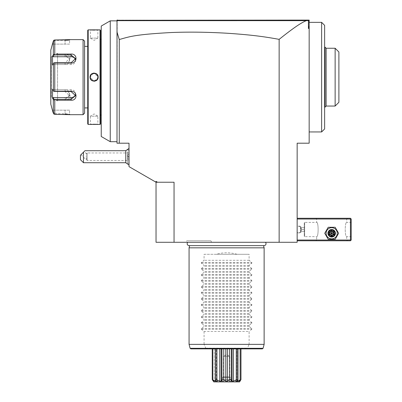 <?xml version="1.0" encoding="UTF-8"?>
<svg xmlns="http://www.w3.org/2000/svg" width="402" height="402" viewBox="0 0 402 402"><rect width="100%" height="100%" fill="white"/><g stroke="black" fill="none" stroke-linecap="round" stroke-linejoin="round"><path stroke-width="0.3" stroke-dasharray="2.01 1.51" d="M53.32 90.736L52.516 89.219L54.079 91.535L53.134 89.762L65.064 89.762A4.502 3.899 0 0 1 69.566 93.661L69.566 95.611L65.064 91.535L53.818 91.39L54.767 91.239L54.767 63.054L53.818 62.908L53.32 63.561L53.32 90.736L53.818 91.39M57.556 54.069L56.185 54.069M54.767 63.054L65.064 63.054C71.631 63.189 71.621 53.536 65.064 54.069L65.064 54.958L54.079 54.958L53.818 54.516L54.767 54.069L54.767 39.974L65.255 39.974M75.43 94.631A4.502 3.899 0 0 0 75.571 93.661A4.502 3.899 0 0 0 71.069 89.762L53.134 89.762L52.516 89.219L52.516 98.103L53.134 97.56L54.079 99.334L65.064 99.334L65.064 100.224C71.646 100.746 71.606 91.088 65.064 91.239L54.767 91.239M56.185 100.224L57.556 100.224M65.24 114.319L54.767 114.319L54.767 100.224L53.32 99.616L53.411 113.459M69.566 110.173L52.516 110.173L53.134 110.173L54.079 113.726L53.134 110.173L69.566 110.173L69.566 114.078L70.169 114.681L69.566 114.078L65.064 113.726L54.079 113.726L65.064 113.726L69.566 114.078L70.018 114.66M69.295 114.565L69.023 114.535M68.697 114.5L68.25 114.459M67.762 114.419L67.37 114.394M66.918 114.364L66.26 114.339M83.078 39.617L83.078 114.681M66.265 39.954L66.908 39.929M67.4 39.898L67.787 39.873M68.25 39.833L68.672 39.798M68.998 39.763L69.295 39.728M70.119 39.622L69.566 40.215L65.064 40.572L69.566 40.215L69.566 44.119L65.064 44.119L69.566 44.119M53.818 40.275L54.079 40.572L65.064 40.572L54.079 40.572L53.134 44.119L54.079 40.572L53.818 40.275L53.32 41.089L53.32 54.682L53.818 54.516M54.079 113.726L53.818 114.022L54.079 113.726M53.32 113.203L53.657 113.856M54.079 99.334L53.818 99.781M53.134 97.56L65.064 97.56L65.064 99.334L69.566 95.611M65.064 97.56A4.502 3.899 0 0 0 69.566 93.661M52.516 44.119L53.134 44.119L52.516 44.119L52.717 43.351M50.803 50.124L50.803 104.168M52.516 98.103L53.059 99.123M53.32 54.682L52.516 56.195L52.516 65.074L53.32 63.561M53.134 44.119L65.064 44.119L65.064 40.572L65.064 44.119L53.134 44.119M50.803 97.792L50.803 56.506L50.803 97.792A0.377 0.377 180 0 1 51.175 97.415L51.315 56.883L51.315 97.415L57.556 101.018L57.556 53.275L51.175 56.883A0.377 0.377 0 0 1 50.803 56.506M57.556 53.275L57.556 101.018M75.43 59.662A4.502 3.899 180 0 1 75.571 60.632A4.502 3.899 180 0 1 71.069 64.536L53.134 64.536L54.079 62.757L52.516 65.074L53.134 64.536L65.064 64.536A4.502 3.899 180 0 0 69.566 60.632A4.502 3.899 180 0 0 65.064 56.732L53.134 56.732L52.516 56.195M65.064 63.054L65.064 62.757L53.818 62.908M65.064 64.536L65.064 62.757L69.566 58.682L65.064 54.958L65.064 56.732M54.079 54.958L53.134 56.732M84.581 46.371L84.581 107.922L84.581 46.371M87.731 107.922L87.731 46.371L87.731 107.922M87.731 123.987L87.731 30.311M88.184 124.434L88.184 29.859M97.148 124.359L96.349 124.313M95.711 124.288L94.284 124.258M93.083 124.273L91.963 124.308M91.098 124.359L90.44 124.404M90.349 124.414L90.073 124.434M90.058 124.434L90.36 124.138L97.867 124.138L90.36 124.138L90.36 116.178L97.867 116.178L97.867 124.138L98.163 124.434M100.043 29.859L100.043 124.434M91.073 29.934L92.003 29.989M93.123 30.024L93.375 30.029M95.058 30.024L96.385 29.979M97.143 29.934L97.58 29.904M97.771 29.889L98.073 29.869M93.5 73.114L90.058 77.149L94.113 81.224M94.721 81.179L98.163 77.149L94.113 73.069M98.163 29.859L97.867 30.16L90.36 30.16L97.867 30.16L97.867 38.115L90.36 38.115L90.36 30.16L90.058 29.859M90.36 38.115L97.867 38.115L94.113 40.371L90.36 38.115M100.49 30.311L100.49 123.987M100.49 115.052L100.49 39.24L100.49 115.052M101.244 115.052L101.244 39.24L101.244 115.052M101.244 136.499L101.244 26.05L110.248 20.849L110.248 141.7M309.163 25.959L308.44 28.557L309.163 28.019L309.163 20.1L117.756 20.1L117.007 20.849L117.756 20.1L117.007 20.1L117.007 67.33L117.007 20.849L110.248 20.849M117.007 31.999L119.258 39.537C128.489 36.873 133.76 34.919 164.865 32.828C183.86 31.768 205.06 31.934 228.472 33.326C250.667 34.853 263.395 36.461 279.139 39.361C297.173 24.924 302.55 22.291 306.294 20.658L117.188 20.668L117.007 143.202L129.017 143.202L129.017 166.634L156.036 182.237L156.036 181.367L156.036 182.237L157.539 182.237L156.036 181.367L156.036 242.285L297.153 242.285L297.153 143.202L309.163 143.202L309.163 28.019M309.163 77.149L309.163 22.351L309.163 77.149M308.44 28.557L308.676 20.361L308.414 20.1L309.163 20.849M279.139 39.361L279.139 242.285M306.294 20.658L308.44 20.547M297.153 240.034L297.153 218.266L297.153 240.034L350.449 240.034L350.449 219.015L297.153 219.015M265.476 242.285L187.719 242.285L265.476 242.285M185.945 242.285L211.698 242.285L185.945 242.285L186.814 240.783L210.834 240.783L186.814 240.783M174.051 242.285L174.051 182.237L157.539 182.237M119.258 39.537L119.258 143.202M127.514 164.217L127.514 149.207L127.514 159.318L129.017 159.016L129.017 148.408L129.017 165.016L129.017 152.961L129.017 160.468L129.017 156.715L129.017 159.016L127.816 159.016L127.816 154.408L127.514 164.212L127.529 149.207L127.529 155.212L128.278 156.715L127.529 158.212L127.529 164.217L129.017 162.735M127.514 156.715L127.514 154.107L127.514 156.715L127.816 156.715L127.514 156.715M125.791 150.71L125.791 162.72M83.465 162.72L83.465 152.207L80.46 155.212L80.46 159.715M84.963 150.71L83.465 152.207M84.174 151.499L80.993 154.68L84.174 151.499L86.586 153.906L86.264 156.715L86.586 153.906L87.133 152.961L87.133 160.468L87.133 152.961L129.017 152.961M80.993 154.68L85.767 159.458L86.556 158.669L86.264 156.715L86.556 158.669L85.767 159.458L86.551 159.458L87.133 160.468L129.017 160.468M86.556 158.669C86.536 159.72 86.536 159.72 86.556 158.669C86.536 159.72 86.536 159.72 86.556 158.669M127.514 154.107L127.816 154.408L127.514 154.107M129.017 156.715L127.816 156.715L129.017 156.715M129.017 154.408L127.816 154.408L129.017 154.408M263.531 245.617L263.511 245.537A1.965 1.965 0 0 0 264.059 245.617L189.131 245.617A1.965 1.965 0 0 0 189.684 245.537L263.511 245.537L189.659 245.617M189.066 247.838L264.129 247.838M189.066 344.368L204.075 344.368L206.08 348.871L247.114 348.871L249.114 344.368L264.129 344.368M205.799 348.122L247.396 348.122M206.08 348.871L190.849 348.871M262.345 348.871L247.114 348.871M215.492 348.871L212.728 348.871L216.296 348.871L215.492 348.871L215.412 381.136M212.246 348.871L214.236 348.871L212.246 348.871L212.728 348.871L212.246 348.871L212.246 379.649L214.236 381.196L212.382 379.955L213.613 381.9C215.588 381.9 215.588 381.9 213.613 381.9C215.588 381.9 215.588 381.9 213.613 381.9L216.99 381.9L215.603 379.955L215.603 348.871L219.718 348.871L215.608 348.871L215.603 379.92M216.99 381.9L215.985 380.478L216.879 381.9L222.743 381.9L221.768 379.955L221.115 381.196L221.115 348.871L219.718 348.871L221.914 348.871L221.115 348.871L221.115 381.121M221.914 348.871L225.793 348.871L221.914 348.871L221.914 379.649L223.718 379.649L223.718 348.871M227.401 348.871L229.477 348.871L227.401 348.871L227.401 381.196L225.793 381.196L225.793 348.871M229.477 348.871L232.08 348.871L229.477 348.871L229.477 379.649L231.281 379.649L231.281 348.871M233.472 348.871L236.265 348.871L233.472 348.871L233.472 381.196L232.08 381.121M236.265 348.871L237.592 348.871L236.265 348.871L236.265 379.649L237.587 379.649L237.587 348.871L237.592 379.92M237.703 348.871L240.466 348.871L237.703 348.871L237.703 381.196L236.899 381.196L236.899 348.871L236.899 381.196L237.592 379.955L236.2 381.9M240.466 348.871L238.954 348.871L240.949 348.871L240.466 348.871L240.466 379.649L240.949 379.649L240.949 348.871M238.979 348.871L238.954 381.196L238.979 348.871M232.08 381.161L232.08 348.871L232.075 381.051M214.241 348.871L214.236 381.196L214.241 348.871M216.929 348.871L216.929 379.649L215.608 379.649L215.603 379.955L216.296 381.196L216.296 348.871L216.296 381.196L215.492 381.196L212.97 379.955L213.829 381.9M240.949 379.649L238.954 381.196L240.813 379.955L239.582 381.9C237.607 381.9 237.607 381.9 239.582 381.9C237.607 381.9 237.607 381.9 239.582 381.9L240.225 379.955L237.703 381.196M238.954 381.106L238.954 348.871L238.954 381.106L238.155 381.9M240.225 379.955L240.466 379.649M237.587 379.649L237.592 379.955L237.587 379.649M222.743 381.9L235.728 381.9L235.984 379.955L233.472 381.196M235.984 379.955L236.265 379.649M231.281 379.649L230.446 381.9M231.929 380.372L231.627 380.031M229.648 381.9L229.23 379.955L227.401 381.196M229.23 379.955L229.477 379.649M223.718 379.649L223.964 379.955L223.547 381.9M225.793 381.196L223.964 379.955M221.914 379.649L221.522 380.056M221.115 381.196L219.718 381.196L219.718 348.871M216.929 379.649L217.462 381.9M219.718 381.196L217.206 379.955M212.246 379.649L212.728 379.649L212.728 348.871M212.728 379.649L212.97 379.955M235.728 381.9L239.366 381.9M231.848 381.9L221.341 381.9L231.848 381.9L230.572 379.689L222.618 379.689L230.572 379.689L230.572 377.398L222.618 377.398L222.618 379.689L221.341 381.9M222.618 377.398L230.572 377.398L229.748 376.92L223.442 376.92L222.618 377.398M223.442 376.92L229.748 376.92L229.748 356.378L223.442 356.378L223.442 376.92M223.442 356.378L229.748 356.378L226.597 354.484L223.442 356.378M216.085 254.295L237.105 254.295C230.1 252.305 223.095 252.305 216.085 254.295L204.075 254.295L204.075 260.295L201.372 262.531L201.372 263.169L204.075 265.405L204.075 266.3L201.372 268.536L201.372 269.174L204.075 271.41L204.075 272.305L201.372 274.541L201.372 275.179L204.075 277.415L204.075 278.31L201.372 280.546L201.372 281.184L204.075 283.42L204.075 284.32L201.372 286.551L201.372 287.189L204.075 289.425L204.075 290.324L201.372 292.555L201.372 293.194L204.075 295.43L204.075 296.329L201.372 298.56L201.372 299.199L204.075 301.435L204.075 302.334L201.372 304.565L201.372 305.203L204.075 307.44L204.075 308.339L201.372 310.575L201.372 311.208L204.075 313.444L204.075 314.344L201.372 316.58L201.372 317.213L204.075 319.449L204.075 320.349L201.372 322.585L201.372 323.218L204.075 325.454L204.075 326.354L201.372 328.59L201.372 329.223L204.075 331.459L249.114 331.459L249.114 344.368M204.075 331.459L204.075 344.368M237.105 254.295L249.114 254.295L249.114 260.295L251.823 262.531L251.823 263.169L249.114 265.405L249.114 266.3L251.823 268.536L251.823 269.174L249.114 271.41L249.114 272.305L251.823 274.541L251.823 275.179L249.114 277.415L249.114 278.31L251.823 280.546L251.823 281.184L249.114 283.42L249.114 284.32L251.823 286.551L251.823 287.189L249.114 289.425L249.114 290.324L251.823 292.555L251.823 293.194L249.114 295.43L249.114 296.329L251.823 298.56L251.823 299.199L249.114 301.435L249.114 302.334L251.823 304.565L251.823 305.203L249.114 307.44L249.114 308.339L251.823 310.575L251.823 311.208L249.114 313.444L249.114 314.344L251.823 316.58L251.823 317.213L249.114 319.449L249.114 320.349L251.823 322.585L251.823 323.218L249.114 325.454L249.114 326.354L251.823 328.59L251.823 329.223L249.114 331.459M249.114 326.354L204.075 326.354M249.114 325.454L204.075 325.454M249.114 320.349L204.075 320.349M249.114 319.449L204.075 319.449M249.114 314.344L204.075 314.344M249.114 313.444L204.075 313.444M249.114 308.339L204.075 308.339M249.114 307.44L204.075 307.44M249.114 302.334L204.075 302.334M249.114 301.435L204.075 301.435M249.114 296.329L204.075 296.329M249.114 295.43L204.075 295.43M249.114 290.324L204.075 290.324M249.114 289.425L204.075 289.425M249.114 284.32L204.075 284.32M249.114 283.42L204.075 283.42M249.114 278.31L204.075 278.31M249.114 277.415L204.075 277.415M249.114 272.305L204.075 272.305M249.114 271.41L204.075 271.41M249.114 266.3L204.075 266.3M249.114 265.405L204.075 265.405M249.114 260.295L204.075 260.295M204.075 254.295L249.114 254.295M211.698 242.285L210.834 240.783M350.449 240.034L350.825 240.406L350.449 240.783L297.153 240.783M346.695 240.034L347.449 240.783L315.922 240.783L347.449 240.783L346.695 240.034L316.67 240.034L346.695 240.034L346.695 236.652C344.755 237.024 344.755 222.025 346.695 222.391C344.755 222.025 344.755 237.024 346.695 236.652L351.197 236.652L351.197 222.391L351.197 236.652M326.102 233.276A5.583 5.583 0 0 0 331.685 238.858A5.583 5.583 0 0 0 337.268 233.276A5.583 5.583 0 0 0 331.685 227.693A5.583 5.583 0 0 0 326.102 233.276A5.583 5.583 0 0 0 331.685 238.858A5.583 5.583 0 0 0 337.268 233.276A5.583 5.583 0 0 0 331.685 227.693A5.583 5.583 0 0 0 326.102 233.276A5.583 5.583 0 0 0 331.685 238.858A5.583 5.583 0 0 0 337.268 233.276A5.583 5.583 0 0 0 331.685 227.693A5.583 5.583 0 0 0 326.102 233.276M350.825 240.406L351.197 240.034L351.197 219.015L350.449 218.266L297.153 218.266M347.449 218.266L315.922 218.266L347.449 218.266L346.695 219.015L346.695 222.391L351.197 222.391M350.825 218.638L350.449 219.015M315.922 218.266L316.67 219.015L346.695 219.015L316.67 219.015L316.67 222.391L304.661 222.391L304.661 236.652L316.67 236.652C318.61 237.024 318.61 222.025 316.67 222.391C318.61 222.025 318.61 237.024 316.67 236.652L316.67 240.034L315.922 240.783L316.67 240.034M335.439 233.276L335.142 234.728L335.439 233.276L335.142 231.823L335.439 233.276A3.754 3.754 0 0 0 331.685 229.522A3.754 3.754 0 0 0 327.931 233.276L328.223 231.823L327.931 233.276L328.223 234.728L327.931 233.276A3.754 3.754 0 0 0 331.685 237.029A3.754 3.754 0 0 0 335.439 233.276A3.754 3.754 0 0 1 331.685 237.029A3.754 3.754 0 0 1 327.931 233.276A3.754 3.754 0 0 1 331.685 229.522A3.754 3.754 0 0 1 335.439 233.276A3.754 3.754 0 0 1 331.685 237.029A3.754 3.754 0 0 1 327.931 233.276A3.754 3.754 0 0 1 331.685 229.522A3.754 3.754 0 0 1 335.439 233.276A3.754 3.754 0 0 0 331.685 229.522A3.754 3.754 0 0 0 327.931 233.276A3.754 3.754 0 0 1 331.685 229.522A3.754 3.754 0 0 1 335.439 233.276A3.754 3.754 0 0 1 331.685 237.029A3.754 3.754 0 0 1 327.931 233.276A3.754 3.754 0 0 0 331.685 237.029A3.754 3.754 0 0 0 335.439 233.276M335.127 234.773L331.685 237.029L328.243 234.778L331.68 237.029L335.122 234.778M328.238 231.788L331.675 229.522L335.122 231.768L331.695 229.522L328.248 231.768M304.661 222.391L304.661 236.652L304.254 236.25L304.254 222.798L304.254 236.25L304.254 222.798L304.661 222.391M304.284 236.25L304.284 222.798M304.284 229.522L304.284 231.401L304.284 229.522L301.284 229.522L301.284 227.648L301.284 231.401L301.284 229.522L304.284 229.522M304.284 227.648L301.284 227.648L304.284 227.648M304.284 231.401L301.284 231.401L304.284 231.401M328.68 233.276A3.005 3.005 0 0 0 331.685 236.281A3.005 3.005 0 0 0 334.685 233.276A3.005 3.005 0 0 0 331.685 230.276A3.005 3.005 0 0 0 328.68 233.276A3.005 3.005 0 0 1 331.685 230.276A3.005 3.005 0 0 1 334.685 233.276A3.005 3.005 0 0 1 331.685 236.281A3.005 3.005 0 0 1 328.68 233.276M328.218 227.271L324.751 233.276L328.218 239.28L335.152 239.28L338.62 233.276L335.152 227.271L328.218 227.271L324.751 233.276L328.218 239.28L335.152 239.28L338.62 233.276L335.152 227.271L328.218 227.271L324.751 233.276L328.218 239.28L335.152 239.28L338.62 233.276L335.152 227.271L328.218 227.271M328.303 233.276A3.377 3.377 0 0 0 331.685 236.652A3.377 3.377 0 0 0 335.062 233.276A3.377 3.377 0 0 0 331.685 229.899A3.377 3.377 0 0 0 328.303 233.276M329.379 234.607L329.761 234.386L329.761 232.165L331.685 231.06L333.605 232.165L333.605 234.386L331.685 235.497L329.761 234.386L331.685 233.276L331.685 231.06L329.761 232.165L331.685 233.276L331.685 235.497L333.605 234.386L331.685 233.276L333.605 232.165L331.685 231.06L333.605 232.165L333.605 234.386L333.605 232.165L333.992 231.944L333.992 234.607L333.605 234.386L331.685 235.497L329.761 234.386L331.685 235.497L331.685 235.939L329.379 234.607L329.379 231.944L329.761 232.165L329.761 234.386L329.761 232.165L331.685 231.06L331.685 230.612L333.992 231.944M321.625 131.941L321.625 22.351M324.625 128.941L324.625 25.356M324.625 98.379L324.625 47.124L324.625 98.379M325.002 107.173L325.002 47.124M326.128 48.25L326.128 106.048M335.137 106.048L335.137 48.25M338.891 102.294L338.891 52.004M90.39 77.616A3.754 3.754 0 0 1 90.365 77.38L90.822 78.953M97.003 74.757A3.754 3.754 0 0 0 96.847 74.576L97.857 76.913A3.754 3.754 0 0 0 97.837 76.676M91.907 74.109L92.952 73.576A3.754 3.754 0 0 0 92.731 73.656M91.073 74.943A3.754 3.754 0 0 0 90.942 75.139L91.837 74.159M97.867 116.178L90.36 116.178L94.113 113.927L97.867 116.178M90.857 79.013L91.5 79.847M94.344 80.892L97.279 79.159M97.565 78.621L97.867 77.149A3.754 3.754 0 0 0 94.113 73.395A3.754 3.754 0 0 0 90.36 77.149A3.754 3.754 0 0 0 94.113 80.902A3.754 3.754 0 0 0 97.867 77.149L98.163 77.149M93.877 73.4L93.073 73.541M90.656 75.682L90.36 77.149L90.058 77.149M297.153 232.904L297.153 226.145L297.153 232.904L300.907 232.904L300.907 226.145L300.907 232.904L300.53 232.527L300.53 226.522L300.907 226.145L297.153 226.145M297.153 232.527L297.153 226.522L297.153 232.527L300.53 232.527L300.53 226.522L297.153 226.522M65.064 91.239L65.064 89.762M65.064 39.979L65.064 40.572L65.064 39.979M65.064 114.319L65.064 110.173L65.064 114.319M51.175 56.883L51.175 97.415L51.175 56.883M71.069 62.757L71.069 64.536M71.069 89.762L71.069 91.535M205.608 348.318L190.121 348.318M263.069 348.318L247.582 348.318M201.372 329.223L251.823 329.223M201.372 328.59L251.823 328.59M201.372 323.218L251.823 323.218M201.372 322.585L251.823 322.585M201.372 317.213L251.823 317.213M201.372 316.58L251.823 316.58M201.372 311.208L251.823 311.208M201.372 310.575L251.823 310.575M201.372 305.203L251.823 305.203M201.372 304.565L251.823 304.565M201.372 299.199L251.823 299.199M201.372 298.56L251.823 298.56M201.372 293.194L251.823 293.194M201.372 292.555L251.823 292.555M201.372 287.189L251.823 287.189M201.372 286.551L251.823 286.551M201.372 281.184L251.823 281.184M201.372 280.546L251.823 280.546M201.372 275.179L251.823 275.179M201.372 274.541L251.823 274.541M201.372 269.174L251.823 269.174M201.372 268.536L251.823 268.536M201.372 263.169L251.823 263.169M201.372 262.531L251.823 262.531M333.992 234.607L331.685 235.939M329.379 231.944L331.685 230.612M70.169 39.617L69.566 40.215L70.169 39.617M75.571 60.632L75.571 58.682M75.571 93.661L75.571 95.611M69.566 60.632L69.566 58.682M129.017 150.695L127.514 149.207M214.241 381.106L215.035 381.9"/><path stroke-width="0.6" d="M65.084 54.069L57.556 54.069M56.185 54.069L71.069 54.069C77.651 53.546 77.611 63.204 71.069 63.054L54.767 63.054L54.767 91.239L71.069 91.239C77.611 91.088 77.651 100.746 71.069 100.224L56.185 100.224M65.064 100.224L57.556 100.224M69.636 114.61L69.295 114.565M69.023 114.535L68.697 114.5M68.25 114.459L67.762 114.419M67.37 114.394L66.918 114.364M66.26 114.339L65.24 114.319M54.767 91.239L53.818 91.39L53.32 90.736L53.32 63.561L52.516 65.074L52.516 56.195L53.134 56.732L54.079 54.958L53.818 54.516L54.767 54.069L54.767 39.974L53.818 40.275L54.767 39.974L70.164 39.617L83.078 39.617L83.078 114.681L70.164 114.681L54.767 114.319L53.818 114.022L52.411 110.173L53.32 113.203L53.32 99.616L54.767 100.224L54.767 114.319L53.818 114.022M65.255 39.974L66.265 39.954M66.908 39.929L67.4 39.898M67.787 39.873L68.25 39.833M68.672 39.798L68.998 39.763M69.295 39.728L70.119 39.622M52.717 43.351L53.551 40.587M53.436 40.783L53.33 41.049M52.411 44.119L50.803 50.124L50.803 104.168L52.411 110.173M53.059 99.123L52.516 98.103L53.134 97.56L71.069 97.56A4.502 3.899 0 0 0 75.43 94.631M53.818 54.516L53.32 54.682L53.32 41.089L52.516 44.119M54.079 54.958L71.069 54.958L75.571 58.682L71.069 62.757L54.079 62.757L54.767 63.054M53.32 63.561L53.818 62.908M71.069 91.239L71.069 91.535L53.818 91.39M71.069 91.535L75.571 95.611L71.069 99.334L54.079 99.334L53.818 99.781M54.079 99.334L53.134 97.56M52.516 56.195L53.32 54.682M52.516 98.103L52.516 89.219L53.32 90.736M53.134 56.732L71.069 56.732A4.502 3.899 180 0 1 75.43 59.662M83.078 39.617L84.581 41.12L84.581 113.178L84.581 41.12M83.078 114.681L84.581 113.178M84.581 46.371L87.731 46.371M84.581 107.922L87.731 107.922M98.163 124.434L100.043 124.434L100.043 29.859L88.184 29.859L87.731 30.311L87.731 123.987L88.184 124.434L97.776 124.404M97.565 124.389L97.148 124.359M96.349 124.313L95.711 124.288M94.284 124.258L93.083 124.273M91.963 124.308L91.098 124.359M90.058 29.859L90.329 29.879M90.455 29.889L91.073 29.934M92.003 29.989L93.123 30.024M93.375 30.029L95.058 30.024M96.385 29.979L97.143 29.934M94.113 81.224L94.721 81.179M94.113 73.069L93.5 73.114M88.184 29.859L88.184 124.434M90.058 77.149C89.827 71.873 98.405 71.888 98.163 77.149C98.4 82.42 89.817 82.405 90.058 77.149L90.36 77.149C90.123 72.31 98.098 72.305 97.867 77.149C98.098 81.988 90.128 81.988 90.36 77.149L90.365 77.38A3.754 3.754 0 0 1 90.365 76.913M100.043 29.859L100.49 30.311L100.49 123.987L100.043 124.434M101.244 115.052L100.49 115.052M101.244 39.24L100.49 39.24M101.244 26.05L101.244 136.499L110.248 141.7L110.248 20.849L101.244 26.05M117.58 20.276L308.414 20.1L308.44 20.547L306.294 20.658C302.54 22.296 297.168 24.929 279.139 39.361C263.451 36.466 250.436 34.828 228.321 33.316C208.201 32.085 189.252 31.818 171.468 32.522C134.142 34.512 129.238 36.783 119.258 39.537L117.007 31.999L117.007 20.849L110.248 20.849M117.007 31.999L117.007 143.202L129.017 143.202L129.017 166.634L156.036 182.237L156.036 181.367L157.539 182.237L174.051 182.237L174.051 242.285L156.036 242.285L156.036 182.237L157.539 182.237M117.756 20.1L117.007 20.849L117.007 20.1L117.756 20.1L117.389 20.467M309.163 20.849L308.414 20.1L309.163 20.1L309.163 25.959L308.44 28.557L308.44 20.547M117.188 20.668L306.294 20.658M309.163 25.959L309.163 28.019L308.44 28.557M279.139 39.361L279.139 242.285L297.153 242.285L297.153 143.202L309.163 143.202L309.163 28.019M279.139 242.285L174.051 242.285M119.258 39.537L119.258 143.202M308.676 20.361L308.414 20.1L308.676 20.361M129.017 165.016L125.791 162.72L125.791 150.71L129.017 148.408M83.465 162.72L80.46 159.715L80.46 155.212L83.465 152.207L83.465 162.72L125.791 162.72M83.465 152.207L84.963 150.71L125.791 150.71M187.719 242.285A1.965 1.965 0 0 0 189.131 245.617L264.059 245.617A1.965 1.965 0 0 0 265.476 242.285M189.659 245.617L189.066 247.838L189.066 344.368L264.129 344.368L264.129 247.838L189.066 247.838M263.531 245.617L264.129 247.838M263.069 348.318L190.121 348.318L190.849 348.871L262.345 348.871L263.069 348.318L264.129 344.368M240.949 348.871L240.949 379.649L239.582 381.9L213.829 381.9L212.728 379.649L212.728 348.871M212.728 379.649L212.246 379.649L212.246 348.871M212.97 379.955L215.492 381.196L215.492 348.871M215.492 381.196L216.296 381.196L215.603 379.955L216.879 381.9M217.462 381.9L217.206 379.955L215.608 379.649L215.608 348.871L215.603 379.92M215.608 379.649L215.603 379.955L215.608 379.649M216.929 379.649L216.929 348.871M217.206 379.955L219.718 381.196L219.718 348.871M221.115 381.121L221.115 348.871L221.115 381.196L221.768 379.955L222.743 381.9M219.718 381.196L221.115 381.196M223.547 381.9L223.964 379.955L223.718 379.649L221.914 379.649L221.914 348.871M221.914 379.649L221.768 379.955M223.718 379.649L223.718 348.871M223.964 379.955L225.793 381.196L225.793 348.871M225.793 381.196L227.401 381.196L227.401 348.871M230.446 381.9L231.426 379.955L231.281 379.649L229.477 379.649L229.477 348.871M229.477 379.649L229.23 379.955L229.648 381.9M227.401 381.196L229.23 379.955M231.281 379.649L231.281 348.871M232.08 381.121L232.08 348.871L232.08 381.196L233.472 381.196L233.472 348.871M231.426 379.955L232.08 381.196M236.316 381.9L237.592 379.955L237.587 379.649L236.265 379.649L236.265 348.871M236.265 379.649L235.728 381.9M233.472 381.196L235.984 379.955M237.703 348.871L237.703 381.196L236.899 381.196L237.592 379.955L237.587 348.871L237.592 379.92M240.949 379.649L240.466 379.649L240.466 348.871M240.466 379.649L239.366 381.9M237.703 381.196L240.225 379.955M212.246 379.649L213.829 381.9M297.153 219.015L350.449 219.015L350.449 240.034L350.825 240.406L350.449 240.783L297.153 240.783M350.449 240.034L297.153 240.034M350.449 219.015L350.825 218.638L350.449 218.266L297.153 218.266M350.825 240.406L351.197 240.034L351.197 219.015L350.825 218.638M324.751 233.276L328.218 239.28L335.152 239.28L338.62 233.276L335.152 227.271L328.218 227.271L324.751 233.276M326.102 233.276A5.583 5.583 0 0 0 331.685 238.858A5.583 5.583 0 0 0 337.268 233.276A5.583 5.583 0 0 0 331.685 227.693A5.583 5.583 0 0 0 326.102 233.276M335.439 233.276A3.754 3.754 0 0 0 331.685 229.522A3.754 3.754 0 0 0 327.931 233.276A3.754 3.754 0 0 0 331.685 237.029A3.754 3.754 0 0 0 335.439 233.276M335.062 233.276A3.377 3.377 0 0 1 331.685 236.652A3.377 3.377 0 0 1 328.303 233.276A3.377 3.377 0 0 1 331.685 229.899A3.377 3.377 0 0 1 335.062 233.276M329.379 231.944L329.379 234.607L331.685 235.939L333.992 234.607L333.605 234.386L333.605 232.165L331.685 231.06L329.761 232.165L329.761 234.386L331.685 235.497L333.605 234.386L331.685 233.276L331.685 230.612L329.379 231.944L331.685 233.276L333.992 231.944L331.685 230.612M331.685 235.939L331.685 233.276L329.379 234.607M309.163 22.351L321.625 22.351L321.625 131.941L309.163 131.941M321.625 22.351L324.625 25.356L324.625 128.941L321.625 131.941M324.625 47.124L325.002 47.124L325.002 107.173L326.128 106.048L326.128 48.25L335.137 48.25L335.137 106.048L326.128 106.048M335.137 48.25L338.891 52.004L338.891 102.294L335.137 106.048M98.163 77.149L97.867 77.149A3.754 3.754 0 0 1 97.857 77.38M96.505 80.038A3.754 3.754 0 0 1 95.917 80.435M94.812 80.832A3.754 3.754 0 0 1 93.877 80.892M93.641 80.872A3.754 3.754 0 0 1 93.41 80.832L94.344 80.892M90.942 79.159A3.754 3.754 0 0 1 90.621 78.526M97.601 75.767A3.754 3.754 0 0 0 97.279 75.139M93.877 73.4L94.812 73.46A3.754 3.754 0 0 0 94.581 73.425M94.344 73.4A3.754 3.754 0 0 0 93.41 73.46M92.304 73.857A3.754 3.754 0 0 0 91.716 74.254M71.069 54.069L71.069 56.732M71.069 63.054L71.069 62.757M71.069 100.224L71.069 97.56M333.992 234.607L333.992 231.944M110.248 141.7L117.007 141.7M190.121 348.318L189.066 344.368M324.625 107.173L325.002 107.173M325.002 47.124L326.128 48.25"/></g></svg>
